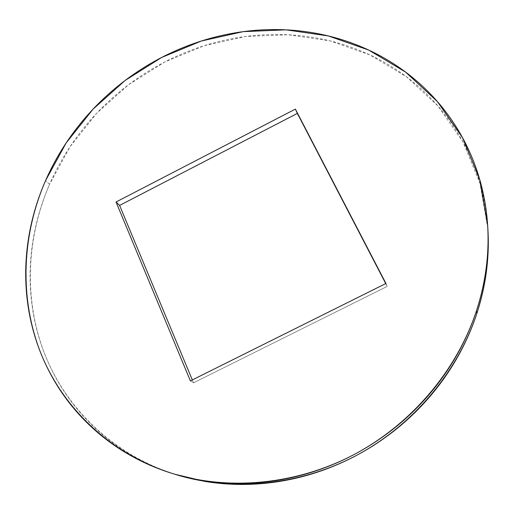 <?xml version="1.0" encoding="UTF-8"?>
<svg xmlns="http://www.w3.org/2000/svg" width="514" height="514" viewBox="0 0 514 514"><rect width="100%" height="100%" fill="white"/><g stroke="black" fill="none" stroke-linecap="round" stroke-linejoin="round"><path stroke-width="0.39" stroke-dasharray="2.57 1.93" d="M487.85 228.627L479.986 183.318L462.986 141.948L438.024 106.051L406.51 76.785L369.977 54.908L329.975 40.85L288.039 34.746L245.608 36.475L204.052 45.733L164.602 62.053L128.423 84.836L96.568 113.363L70.007 146.811L49.614 184.224L45.515 180.71L49.614 184.224C26.362 237.969 23.464 299.99 45.026 354.878C66.942 409.472 113.967 455.012 175.505 474.454M487.812 227.991L487.15 220.23C485.55 204.957 482.415 190.231 477.744 176.051C473.06 161.884 467.014 148.533 459.606 135.992C452.191 123.463 443.627 111.956 433.912 101.47C424.198 90.991 413.571 81.681 402.044 73.528C390.511 65.394 378.323 58.506 365.473 52.865C352.63 47.243 339.375 42.906 325.709 39.854C312.043 36.809 298.21 35.055 284.203 34.579C270.197 34.117 256.242 34.901 242.345 36.924C228.447 38.961 214.807 42.18 201.424 46.575C188.047 50.982 175.12 56.482 162.642 63.074C150.172 69.673 138.324 77.261 127.106 85.838C115.888 94.415 105.454 103.86 95.816 114.172C86.179 124.484 77.473 135.516 69.705 147.267C61.943 159.025 55.242 171.348 49.614 184.224C43.992 197.1 39.552 210.361 36.288 223.988C33.037 237.629 31.058 251.436 30.358 265.417C29.664 279.404 30.313 293.333 32.298 307.205C34.297 321.083 37.663 334.659 42.399 347.933C47.147 361.207 53.244 373.922 60.697 386.072C68.163 398.221 76.907 409.536 86.93 420.022C96.966 430.507 108.146 439.894 120.462 448.195C132.798 456.483 146.066 463.448 160.265 469.083L174.548 474.159M193.515 382.821L192.307 379.923L193.515 382.821L387.196 286.414L193.515 382.821L190.379 380.887L193.515 382.821M385.725 283.587L387.196 286.414L385.725 283.587M385.956 283.477L387.196 286.414L385.956 283.477M487.625 225.087L487.67 225.813M172.113 473.4L173.141 473.722"/><path stroke-width="0.77" d="M173.141 473.722L175.505 474.454C231.846 491.872 298.486 485.846 355.637 455.867C412.639 425.631 457.37 372.599 476.825 313.546L476.478 310.803C456.817 370.427 411.605 424.018 354.011 454.575C296.263 484.882 228.961 490.979 172.113 473.4C110.022 453.785 62.657 407.827 40.645 352.771C18.986 297.413 21.999 234.892 45.515 180.71L66.12 142.995L92.931 109.276L125.069 80.499L161.563 57.504L201.34 41.017L243.25 31.637L286.035 29.838L328.324 35.935L368.673 50.044L405.533 72.044L437.33 101.509L462.523 137.668L479.684 179.38L487.625 225.087C489.444 253.601 485.724 282.173 476.478 310.803L476.825 313.546C485.974 285.193 489.649 256.891 487.85 228.627L487.67 225.813M174.548 474.159L204.88 481.406C220.416 483.976 236.279 484.908 252.464 484.207C268.649 483.481 284.782 481.078 300.857 477.005C316.932 472.906 332.552 467.194 347.727 459.869C362.89 452.526 377.225 443.73 390.724 433.475C404.21 423.215 416.533 411.746 427.693 399.076C438.827 386.399 448.542 372.843 456.824 358.406C465.086 343.969 471.756 329.018 476.825 313.546C481.875 298.081 485.261 282.482 486.976 266.747C488.396 253.678 488.673 240.758 487.812 227.991M192.307 379.923L119.608 205.414L297.349 113.421L385.725 283.587L295.37 109.097L385.956 283.477L190.379 380.887L116.042 202.002L295.37 109.097L385.956 283.477L190.379 380.887L116.042 202.002L119.608 205.414L192.307 379.923M476.478 310.803C481.586 295.184 485.004 279.436 486.739 263.553C488.454 247.671 488.512 232.026 486.912 216.606C485.3 201.199 482.132 186.351 477.416 172.055C472.694 157.766 466.59 144.305 459.111 131.668C451.626 119.049 442.984 107.452 433.18 96.889C423.375 86.346 412.658 76.971 401.023 68.767C389.387 60.581 377.09 53.655 364.13 47.995C351.171 42.341 337.801 37.991 324.019 34.933C310.244 31.887 296.289 30.14 282.167 29.683C268.045 29.234 253.974 30.037 239.954 32.099C225.942 34.168 212.186 37.426 198.693 41.872C185.207 46.331 172.171 51.882 159.584 58.538C147.01 65.201 135.06 72.859 123.739 81.514C112.425 90.168 101.9 99.69 92.167 110.086C82.446 120.488 73.656 131.61 65.811 143.464C57.973 155.318 51.207 167.731 45.515 180.71C39.829 193.694 35.331 207.058 32.029 220.802C28.733 234.551 26.715 248.474 25.989 262.564C25.27 276.667 25.899 290.706 27.878 304.699C29.87 318.693 33.249 332.378 38.004 345.768C42.771 359.157 48.901 371.975 56.399 384.234C63.909 396.487 72.712 407.904 82.805 418.48C92.918 429.055 104.181 438.532 116.601 446.904C129.033 455.269 142.41 462.292 156.738 467.984C171.072 473.657 186.081 477.802 201.758 480.41C217.441 483.006 233.452 483.944 249.791 483.231C266.136 482.492 282.43 480.063 298.666 475.945C314.902 471.801 330.688 466.025 346.012 458.623C361.336 451.196 375.818 442.31 389.464 431.946C403.092 421.576 415.55 409.986 426.819 397.187C438.076 384.382 447.893 370.684 456.265 356.106C464.617 341.521 471.357 326.416 476.478 310.803M295.37 109.097L297.349 113.421L119.608 205.414L116.042 202.002L295.37 109.097"/></g></svg>
